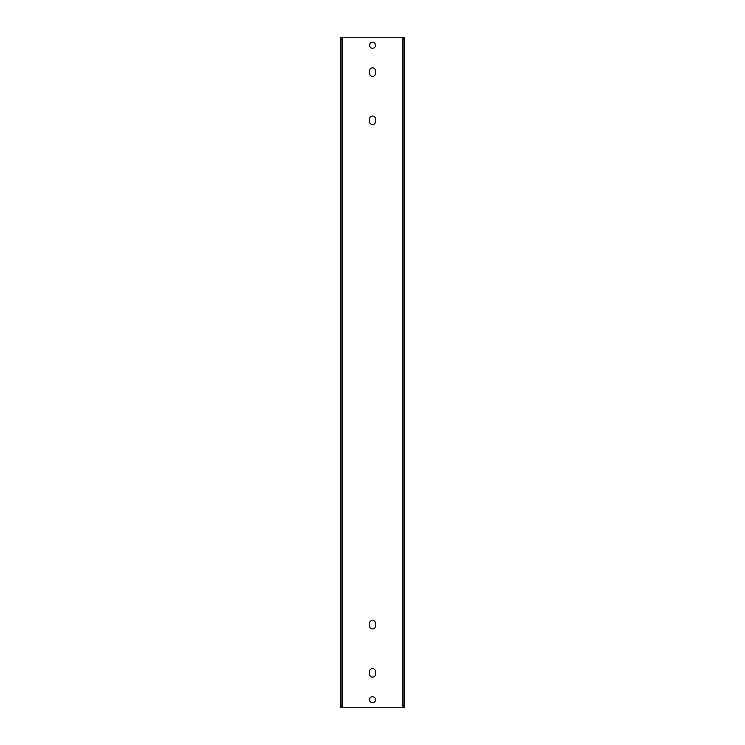 <?xml version="1.0" encoding="UTF-8"?>
<svg xmlns="http://www.w3.org/2000/svg" width="745" height="745" viewBox="0 0 745 745"><rect width="100%" height="100%" fill="white"/><g stroke="black" fill="none" stroke-linecap="round" stroke-linejoin="round"><path stroke-width="1.12" d="M372.5 702.731A3.008 3.008 0 0 1 369.492 699.723A3.008 3.008 0 0 1 372.5 696.705A3.008 3.008 0 0 1 375.508 699.723A3.008 3.008 0 0 1 372.5 702.731M375.508 625.94A3.008 3.008 0 0 1 372.5 628.948A3.008 3.008 0 0 1 369.492 625.94L369.492 623.435A3.008 3.008 0 0 1 372.5 620.427A3.008 3.008 0 0 1 375.508 623.435L375.508 625.94M375.508 674.123A3.008 3.008 0 0 1 372.5 677.13A3.008 3.008 0 0 1 369.492 674.123L369.492 671.618A3.008 3.008 0 0 1 372.5 668.6A3.008 3.008 0 0 1 375.508 671.618L375.508 674.123M372.5 48.295A3.008 3.008 0 0 1 369.492 45.277A3.008 3.008 0 0 1 372.5 42.269A3.008 3.008 0 0 1 375.508 45.277A3.008 3.008 0 0 1 372.5 48.295M375.508 121.565A3.008 3.008 0 0 1 372.5 124.573A3.008 3.008 0 0 1 369.492 121.565L369.492 119.06A3.008 3.008 0 0 1 372.5 116.052A3.008 3.008 0 0 1 375.508 119.06L375.508 121.565M375.508 73.382A3.008 3.008 0 0 1 372.5 76.4A3.008 3.008 0 0 1 369.492 73.382L369.492 70.877A3.008 3.008 0 0 1 372.5 67.87A3.008 3.008 0 0 1 375.508 70.877L375.508 73.382M402.319 707.75L340.381 707.75L340.381 37.25L404.619 37.25L404.619 707.75L402.319 707.75L402.319 37.25M403.092 37.25L403.092 707.75M341.908 707.75L341.908 37.25M403.092 39.261L404.619 39.261M342.681 707.75L342.681 37.25M340.381 39.261L341.908 39.261M341.908 705.739L340.381 705.739M404.619 705.739L403.092 705.739"/></g></svg>

